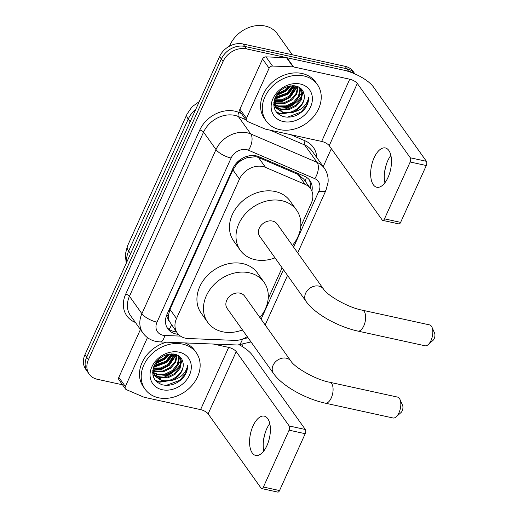 <?xml version="1.0" encoding="UTF-8"?>
<svg xmlns="http://www.w3.org/2000/svg" width="518" height="518" viewBox="0 0 518 518"><rect width="100%" height="100%" fill="white"/><g stroke="black" fill="none" stroke-linecap="round" stroke-linejoin="round"><path stroke-width="0.78" d="M300.731 226.547L311.299 203.14A18.855 15.119 144.5 0 0 310.528 188.669L303.69 179.073L298.044 174.43L258.463 157.459L255.814 156.663L246.892 157.744L242.249 159.887A6.287 5.038 144.5 0 0 236.739 164.109A18.855 6.624 -155.7 0 1 235.748 163.876M310.528 188.669A18.855 15.119 144.5 0 0 305.128 184.376L265.546 167.405A18.855 15.119 144.5 0 0 262.859 166.543A18.855 15.119 144.5 0 0 239.465 179.111L176.508 318.544A18.855 15.119 144.5 0 0 177.279 333.016A18.855 15.119 144.5 0 0 188.28 338.532L234.693 340.371A18.855 15.119 144.5 0 0 247.241 336.629M169.36 321.322A18.855 15.119 -35.5 0 1 168.434 315.378L168.305 315.663A6.287 5.038 144.5 0 0 169.36 321.322L177.279 333.016M236.739 164.109L236.609 164.394A18.855 15.119 -35.5 0 1 242.249 159.887M236.609 164.394L232.912 169.91L169.956 309.35L168.434 315.378M268.182 298.633L282.103 267.793M122.533 384.796L97.287 379.273A18.855 15.119 -35.5 0 1 89.193 374.125L87.451 371.678A18.855 15.119 -35.5 0 1 86.681 357.206L221.335 58.994A18.855 15.119 -35.5 0 1 244.723 46.426L346.846 68.771A18.855 15.119 -35.5 0 1 354.94 73.919A18.855 15.119 -35.5 0 0 346.846 68.771L244.723 46.426A18.855 15.119 -35.5 0 0 221.335 58.994L86.681 357.206A18.855 15.119 -35.5 0 0 87.451 371.678L85.71 369.23A18.855 15.119 -35.5 0 1 84.939 354.759L219.587 56.546A18.855 15.119 -35.5 0 1 242.981 43.978L345.105 66.323A18.855 15.119 -35.5 0 1 353.192 71.471L354.966 73.957M311.914 191.2A18.855 15.119 144.5 0 0 309.9 180.549A18.855 15.119 144.5 0 0 304.5 176.262L258.981 156.747A18.855 15.119 144.5 0 0 256.293 155.886A18.855 15.119 144.5 0 0 232.899 168.447L167.029 314.335A18.855 15.119 144.5 0 0 167.8 328.807A18.855 15.119 144.5 0 0 178.328 334.298M89.193 374.125A18.855 15.119 -35.5 0 1 88.429 359.654L223.077 61.441A18.855 15.119 -35.5 0 1 246.464 48.873L348.588 71.219A18.855 15.119 -35.5 0 1 353.697 73.414M331.345 148.653L323.226 166.634M242.832 344.69L242.055 346.406M176.437 331.837A18.855 15.119 -35.5 0 1 167.003 327.531M308.955 179.383A18.855 15.119 -35.5 0 1 310.263 188.287M384.9 182.776A20.111 9.725 102.3 0 1 384.369 174.32A20.111 9.725 102.3 0 1 386.875 162.879A20.111 9.725 102.3 0 1 387.736 160.8A20.111 9.725 102.3 0 1 390.883 155.419M388.047 177.396A20.111 9.725 -77.7 0 0 385.366 147.954A20.111 9.725 -77.7 0 0 374.093 157.815A20.111 9.725 -77.7 0 0 376.774 187.251A20.111 9.725 -77.7 0 0 388.047 177.396M246.451 118.35A3.14 2.519 144.5 0 0 246.581 120.765L240.041 111.59A3.14 2.519 -35.5 0 1 239.912 109.175L246.451 118.35L269.095 68.201L262.555 59.026A3.14 2.519 -35.5 0 1 265.967 56.87L286.532 57.686A3.14 2.519 -35.5 0 1 287.011 57.744L343.214 70.04A25.142 8.832 -155.7 0 1 373.439 86.979L426.418 161.312A3.14 1.522 102.3 0 1 426.295 165.527L410.172 161.998A3.14 1.522 -77.7 0 0 410.288 157.783L357.31 83.45A6.287 2.208 24.3 0 0 349.754 79.215L293.557 66.926A3.14 2.519 144.5 0 0 293.071 66.861L272.507 66.045A3.14 2.519 144.5 0 0 269.095 68.201M239.912 109.175L262.555 59.026M387.127 162.231A25.142 12.154 -77.7 0 0 384.33 175.013M246.581 120.765A3.14 2.519 144.5 0 0 247.481 121.477L265.015 128.995A3.14 2.519 144.5 0 0 265.462 129.137L321.665 141.433A6.287 2.208 24.3 0 1 329.221 145.668L382.2 220.001A3.14 1.522 -77.7 0 0 382.737 220.39A3.14 1.522 -77.7 0 0 384.498 218.849L400.621 222.377L426.295 165.527M400.621 222.377A3.14 1.522 102.3 0 1 398.86 223.918L382.737 220.39M384.498 218.849L410.172 161.998M229.539 46.147A28.283 22.675 -35.5 0 1 265.164 26.029A28.283 22.675 -35.5 0 1 277.298 33.748L292.281 54.766M279.655 129.597A31.43 25.201 -35.5 0 1 266.174 121.018A31.43 25.201 -35.5 0 1 269.949 88.902A31.43 25.201 -35.5 0 1 303.878 75.958A31.43 25.201 -35.5 0 1 317.359 84.538A31.43 25.201 -35.5 0 1 313.584 116.66A31.43 25.201 -35.5 0 1 279.655 129.597M266.174 121.018L264.433 118.57A31.43 25.201 -35.5 0 1 268.207 86.454A31.43 25.201 -35.5 0 1 302.13 73.511A31.43 25.201 -35.5 0 1 315.617 82.09L317.359 84.538M304.06 109.79C307.252 105.873 308.793 101.729 308.683 97.358C306.954 105.303 301.424 110.347 292.087 112.477A15.715 12.6 -35.5 0 0 304.085 94.541C303.289 90.126 300.621 87.309 296.095 86.085C286.836 84.939 279.817 88.895 275.026 97.947C272.073 107.232 274.87 113.455 283.43 116.628C291.09 118.221 297.967 115.941 304.06 109.79M300.246 84.007A22.002 17.638 -35.5 0 1 310.58 106.896A22.002 17.638 -35.5 0 1 283.294 121.549A22.002 17.638 -35.5 0 1 272.954 98.666A22.002 17.638 -35.5 0 1 300.246 84.007M275.207 106.184L280.601 109.013L288.312 108.942L295.629 105.368L300.634 99.307L302.046 92.469L300.803 88.455M275.401 106.617L281.144 109.777L288.856 109.706L296.173 106.132L301.185 100.078L302.59 93.234L300.939 88.578M274.585 104.325L278.419 105.957L286.13 105.886L293.447 102.305L298.459 96.251L299.864 89.407L299.508 87.497M274.715 104.811L278.962 106.721L286.674 106.65L293.991 103.069L299.003 97.015L300.408 90.171L299.89 87.749M274.268 102.247L276.243 102.894L283.948 102.823L291.265 99.249L296.212 93.324L297.708 86.59M274.32 102.791L276.787 103.658L284.499 103.587L291.815 100.013L296.82 93.959L298.2 86.797M274.339 99.903L281.934 99.728L289.089 96.186L295.428 85.943M274.268 100.518L282.316 100.531L289.633 96.957L296.05 86.072M275.356 97.203L286.907 93.13L292.515 85.703M275.032 97.941L287.451 93.894L293.324 85.71M277.57 93.609L284.725 90.074L288.345 86.312M276.813 94.652L285.269 90.838L289.594 86.02M273.828 102.46L276.366 108.243L283.327 112.84L292.087 112.477M276.1 107.854L282.783 112.076C293.214 115.242 306.449 103.742 304.085 94.541M274.313 99.993L274.352 103.076L276.366 108.243M273.918 104.791L274.857 105.853M273.737 104.5L275.071 106.281M273.731 104.034L274.313 104.513M303.114 93.68A28.283 22.675 -35.5 0 1 302.635 94.522M301.864 95.752A28.283 22.675 -35.5 0 1 283.864 109.44M282.051 109.971A28.283 22.675 -35.5 0 1 279.467 110.535M276.133 95.733L285.91 91.116L290.747 85.833M274.553 99.216L288.092 94.179L294.574 85.807M274.268 102.169L282.64 101.295L290.268 97.235L297.552 86.532M274.061 107.135L277.188 108.068M278.386 108.256L286.868 107.459L294.632 103.354L302.02 92.217M276.606 112.348L280.788 114.018L295.713 111.668M276.444 95.221L285.638 90.734L290.164 85.917M274.689 98.821L287.82 93.797L294.153 85.761M274.249 101.813L282.504 100.874L289.996 96.853L297.209 86.409M276.275 111.933L280.516 113.636L293.466 112.264M287.322 117.191L300.9 112.147L306.675 105.271L308.683 97.358M431.986 327.24L434.602 333.178A4.403 2.13 102.3 0 1 434.194 338.649A4.403 2.13 102.3 0 1 433.035 340.345L428.179 344.645A10.684 5.167 -77.7 0 0 431.002 340.533A10.684 5.167 -77.7 0 0 431.986 327.24A10.684 5.167 -77.7 0 0 429.577 324.896L362.393 310.198A10.684 5.167 102.3 0 1 363.817 325.835A10.684 5.167 102.3 0 1 357.828 331.073L425.013 345.771A10.684 5.167 -77.7 0 0 428.179 344.645M362.393 310.198C347.837 307.569 326.955 295.118 323.478 289.025L277.13 223.99A10.684 8.566 144.5 0 0 272.546 221.076A10.684 8.566 144.5 0 0 261.007 225.472A10.684 8.566 144.5 0 0 259.725 236.396L306.08 301.431C314.95 314.102 338.189 326.787 357.828 331.073M275.026 257.86A34.57 27.719 -35.5 0 1 255.109 259.693A34.57 27.719 -35.5 0 1 240.274 250.259A34.57 27.719 -35.5 0 1 244.425 214.925A34.57 27.719 -35.5 0 1 281.747 200.693A34.57 27.719 -35.5 0 1 296.581 210.127A34.57 27.719 -35.5 0 1 292.43 245.454M240.274 250.259L233.735 241.077A34.57 27.719 -35.5 0 1 237.885 205.75A34.57 27.719 -35.5 0 1 275.207 191.518A34.57 27.719 -35.5 0 1 290.041 200.952L296.581 210.127M399.974 399.443L402.59 405.38A4.403 2.13 102.3 0 1 402.188 410.852A4.403 2.13 102.3 0 1 401.023 412.548L396.166 416.848A10.684 5.167 -77.7 0 0 398.99 412.736A10.684 5.167 -77.7 0 0 399.974 399.443A10.684 5.167 -77.7 0 0 397.571 397.099L329.843 382.284A10.684 5.167 102.3 0 1 331.267 397.921A10.684 5.167 102.3 0 1 325.278 403.159L393 417.974A10.684 5.167 -77.7 0 0 396.166 416.848M329.843 382.284C315.287 379.655 294.405 367.204 290.928 361.111L244.58 296.076A10.684 8.566 144.5 0 0 239.996 293.162A10.684 8.566 144.5 0 0 228.464 297.559A10.684 8.566 144.5 0 0 227.175 308.482L273.53 373.517C282.401 386.188 305.639 398.873 325.278 403.159M242.476 329.947A34.57 27.719 -35.5 0 1 222.559 331.779A34.57 27.719 -35.5 0 1 207.724 322.345A34.57 27.719 -35.5 0 1 211.881 287.011A34.57 27.719 -35.5 0 1 249.197 272.779A34.57 27.719 -35.5 0 1 264.031 282.213A34.57 27.719 -35.5 0 1 259.881 317.54M207.724 322.345L201.185 313.163A34.57 27.719 -35.5 0 1 205.342 277.836A34.57 27.719 -35.5 0 1 242.657 263.604A34.57 27.719 -35.5 0 1 257.491 273.038L264.031 282.213M263.811 450.951A20.111 9.725 102.3 0 1 263.286 442.501A20.111 9.725 102.3 0 1 265.786 431.06A20.111 9.725 102.3 0 1 266.647 428.982A20.111 9.725 102.3 0 1 269.794 423.601M266.958 445.571A20.111 9.725 -77.7 0 0 264.277 416.135A20.111 9.725 -77.7 0 0 253.004 425.997A20.111 9.725 -77.7 0 0 255.685 455.432A20.111 9.725 -77.7 0 0 266.958 445.571M125.362 386.532A3.14 2.519 144.5 0 0 125.492 388.947L118.952 379.765A3.14 2.519 -35.5 0 1 118.823 377.357L125.362 386.532L147.455 337.606M118.823 377.357L140.43 329.5M239.672 345.014A25.142 8.832 -155.7 0 1 252.35 355.16L305.329 429.493A3.14 1.522 102.3 0 1 305.206 433.702L289.083 430.18A3.14 1.522 -77.7 0 0 289.199 425.964L236.221 351.631A6.287 2.208 24.3 0 0 228.671 347.397L213.345 344.043M266.038 430.413A25.142 12.154 -77.7 0 0 263.241 443.194M125.492 388.947A3.14 2.519 144.5 0 0 126.392 389.659L143.926 397.176A3.14 2.519 144.5 0 0 144.373 397.319L200.576 409.615A6.287 2.208 24.3 0 1 208.132 413.85L261.111 488.183A3.14 1.522 -77.7 0 0 261.648 488.571A3.14 1.522 -77.7 0 0 263.409 487.03L279.539 490.559L305.206 433.702M279.539 490.559A3.14 1.522 102.3 0 1 277.771 492.1L261.648 488.571M263.409 487.03L289.083 430.18M158.573 397.779A31.43 25.201 -35.5 0 1 145.085 389.199A31.43 25.201 -35.5 0 1 148.86 357.083A31.43 25.201 -35.5 0 1 182.789 344.14A31.43 25.201 -35.5 0 1 196.27 352.719A31.43 25.201 -35.5 0 1 192.495 384.835A31.43 25.201 -35.5 0 1 158.573 397.779M145.085 389.199L143.344 386.752A31.43 25.201 -35.5 0 1 166.556 342.191M182.971 377.972C186.163 374.054 187.704 369.91 187.6 365.54C185.865 373.484 180.335 378.522 170.998 380.659A15.715 12.6 -35.5 0 0 183.003 362.717C182.2 358.307 179.532 355.49 175.006 354.267C165.754 353.121 158.728 357.077 153.937 366.129C150.984 375.414 153.788 381.636 162.341 384.809C170.001 386.402 176.878 384.123 182.971 377.972M179.157 352.188A22.002 17.638 -35.5 0 1 189.491 375.077A22.002 17.638 -35.5 0 1 162.205 389.73A22.002 17.638 -35.5 0 1 151.865 366.841A22.002 17.638 -35.5 0 1 179.157 352.188M154.118 374.365L159.512 377.195L167.223 377.123L174.54 373.549L179.552 367.489L180.957 360.645L179.714 356.63M154.319 374.799L160.056 377.959L167.767 377.887L175.084 374.313L180.096 368.253L181.501 361.409L179.85 356.76M153.496 372.507L157.33 374.138L165.041 374.067L172.358 370.487L177.37 364.432L178.775 357.588L178.419 355.678M153.626 372.986L157.88 374.902L165.592 374.831L172.902 371.251L177.914 365.196L179.325 358.352L178.801 355.931M153.179 370.428L155.154 371.076L162.866 371.005L170.182 367.43L175.123 361.506L176.619 354.772M153.231 370.966L155.698 371.84L163.41 371.769L170.726 368.194L175.731 362.14L177.111 354.979M153.25 368.084L160.845 367.903L168 364.368L174.346 354.124M153.179 368.693L161.227 368.712L168.544 365.132L174.961 354.254M154.267 365.384L165.818 361.311L171.426 353.885M153.943 366.122L166.362 362.076L172.235 353.891M156.481 361.791L163.636 358.249L167.256 354.493M155.724 362.833L164.187 359.013L168.505 354.195M152.739 370.635L155.277 376.424L162.238 381.021L170.998 380.659M155.011 376.036L161.694 380.251C172.125 383.417 185.36 371.918 183.003 362.717M153.224 368.175L153.263 371.257L155.277 376.424M152.829 372.973L153.768 374.035M152.648 372.682L153.988 374.456M152.642 372.215L153.224 372.695M185.049 342.922A31.43 25.201 -35.5 0 1 194.528 350.272L196.27 352.719M182.025 361.862A28.283 22.675 -35.5 0 1 181.546 362.704M180.776 363.927A28.283 22.675 -35.5 0 1 162.775 377.616M160.968 378.153A28.283 22.675 -35.5 0 1 158.378 378.716M155.044 363.914L164.821 359.298L169.658 354.014M153.464 367.398L167.003 362.354L173.485 353.988M153.179 370.351L161.551 369.476L169.179 365.417L176.463 354.713M152.972 375.317L156.099 376.249M157.297 376.437L165.779 375.634L173.543 371.535L180.931 360.399M155.517 380.529L159.699 382.2L174.624 379.849M155.355 363.403L164.549 358.916L169.075 354.098M153.6 367.003L166.731 361.972L173.07 353.943M153.16 369.994L161.415 369.056L168.907 365.035L176.12 354.59M155.186 380.115L159.427 381.818L172.384 380.439M166.233 385.373L179.811 380.329L185.586 373.452L187.6 365.54M258.463 157.459L265.546 167.405M169.14 329.377A18.855 7.828 -87.7 0 0 171.452 324.838M305.011 180.918A18.855 10.127 -66.8 0 0 306.494 177.318M246.892 157.744A18.855 10.127 -66.8 0 0 247.688 156.164M168.305 315.663A18.855 6.624 -155.7 0 1 166.641 315.261M232.912 169.91L239.465 179.111M298.044 174.43L305.128 184.376M169.956 309.35L176.508 318.544M126.243 263.28L125.285 254.539L127.428 246.095A22.002 7.725 24.3 0 0 128.671 251.029A25.142 20.157 144.5 0 0 126.696 262.283M195.869 109.071A25.142 20.157 144.5 0 0 188.241 119.088A22.002 7.725 -155.7 0 1 187.004 114.148L192.042 106.792L199.236 101.612M190.145 121.756L188.241 119.088L128.671 251.029L130.568 253.697M84.939 354.759L88.429 359.654M219.587 56.546L223.077 61.441M242.981 43.978L246.464 48.873M345.105 66.323L348.588 71.219M293.635 247.151L318.907 191.168A12.568 10.082 144.5 0 0 314.795 178.658L248.491 150.233A12.568 10.082 144.5 0 0 246.697 149.663A12.568 10.082 144.5 0 0 231.106 158.035L156.999 322.164A12.568 10.082 144.5 0 0 162.905 335.243A12.568 10.082 144.5 0 0 164.847 335.489L180.465 336.104M156.999 322.164A12.568 4.416 24.3 0 1 141.893 313.694L216 149.566A25.142 20.157 -35.5 0 1 247.183 132.815A25.142 20.157 -35.5 0 1 250.77 133.955L238.345 116.524A25.142 20.157 144.5 0 0 234.758 115.378A25.142 20.157 144.5 0 0 203.568 132.129L129.461 296.257A25.142 20.157 144.5 0 0 130.491 315.553L142.916 332.99A25.142 20.157 -35.5 0 1 141.893 313.694L129.461 296.257A3.14 1.101 -155.7 0 0 125.686 294.14L199.793 130.012A3.14 1.101 -155.7 0 1 203.568 132.129L216 149.566A12.568 4.416 24.3 0 0 231.106 158.035M142.916 332.99C146.141 337.373 150.453 340.177 155.86 341.401L159.991 341.932A12.568 5.219 -87.7 0 0 164.847 335.489M199.793 130.012A28.283 22.675 -35.5 0 1 234.874 111.169A28.283 22.675 -35.5 0 1 238.915 112.451L241.42 113.533M290.715 134.667L305.212 140.883A28.283 22.675 -35.5 0 1 316.783 157.601M135.431 322.481A28.283 22.675 -35.5 0 1 125.686 294.14M248.491 150.233A12.568 6.753 -66.8 0 0 250.77 133.955L317.074 162.387L304.642 144.949L270.176 130.173M314.795 178.658A12.568 6.753 -66.8 0 0 317.074 162.387A25.142 20.157 -35.5 0 1 324.274 168.104L311.849 150.673A25.142 20.157 144.5 0 0 304.642 144.949A3.14 1.69 113.2 0 1 305.212 140.883M245.849 119.742L238.345 116.524A3.14 1.69 113.2 0 1 238.915 112.451M243.725 338.558A12.568 10.082 144.5 0 0 247.954 337.632M261.085 319.237L283.456 269.69M159.991 341.932L237.736 345.014A12.568 5.219 -87.7 0 0 242.45 339.076M318.907 191.168A12.568 4.416 24.3 0 0 326.003 190.223L328.088 182.252C328.477 177.046 327.201 172.326 324.274 168.104M329.221 145.668L357.31 83.45M321.665 141.433L349.754 79.215M287.011 57.744L293.557 66.926M410.288 157.783L426.418 161.312M293.071 66.861L286.532 57.686M265.967 56.87L272.507 66.045M323.478 289.025A10.684 8.566 144.5 0 0 318.894 286.111A10.684 8.566 144.5 0 0 305.639 293.227A10.684 8.566 144.5 0 0 306.08 301.431M290.928 361.111A10.684 8.566 144.5 0 0 286.344 358.197A10.684 8.566 144.5 0 0 273.09 365.313A10.684 8.566 144.5 0 0 273.53 373.517M208.132 413.85L236.221 351.631M200.576 409.615L228.671 347.397M289.199 425.964L305.329 429.493M127.428 246.095L187.004 114.148M237.736 345.014L251.016 341.932M265.171 324.961L287.542 275.421M297.714 252.875L326.003 190.223M274.184 105.18L273.737 104.552M153.095 373.361L152.648 372.733"/></g></svg>
